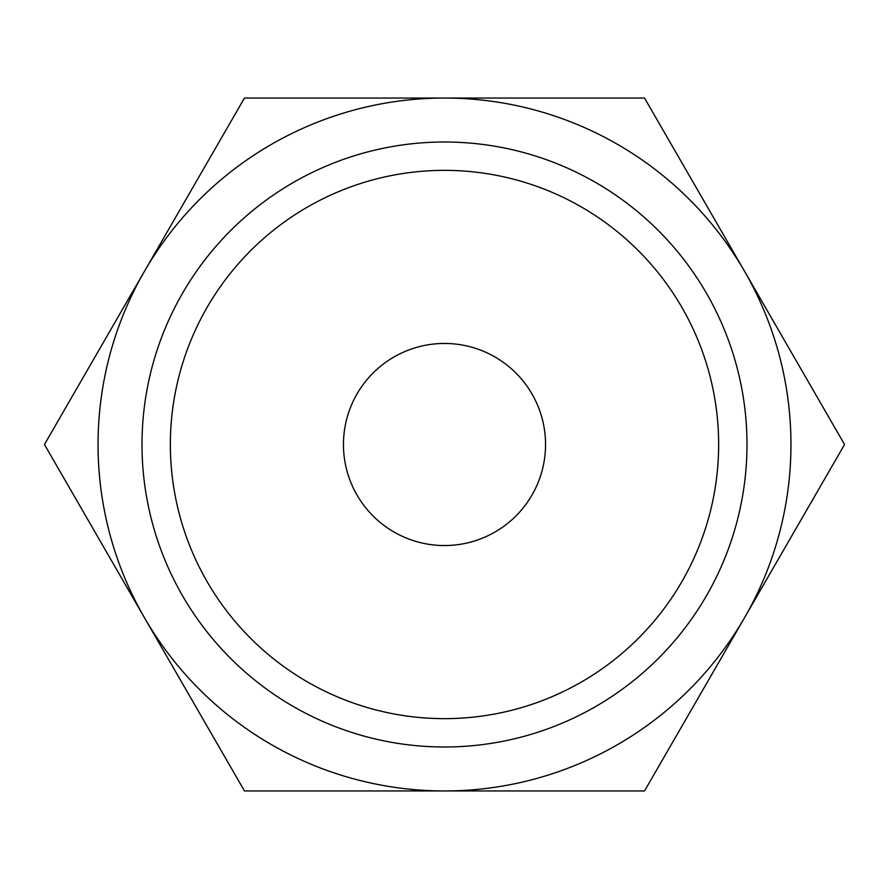 <?xml version="1.0" encoding="UTF-8"?>
<svg xmlns="http://www.w3.org/2000/svg" width="889" height="889" viewBox="0 0 889 889"><rect width="100%" height="100%" fill="white"/><g stroke="black" fill="none" stroke-linecap="round" stroke-linejoin="round"><path stroke-width="1.33" d="M844.55 444.5L644.525 98.046L444.5 98.046A346.454 346.454 0 0 0 144.463 617.722A346.454 346.454 0 0 0 444.5 790.954L644.525 790.954L744.538 617.722A346.454 346.454 0 0 0 444.5 98.046L244.475 98.046L44.45 444.5L244.475 790.954L444.5 790.954A346.454 346.454 0 0 0 744.538 617.722L844.55 444.5M718.645 444.5A274.145 274.145 0 0 1 444.5 718.645A274.145 274.145 0 0 1 170.355 444.5A274.145 274.145 0 0 1 444.5 170.355A274.145 274.145 0 0 1 718.645 444.5M746.993 444.5A302.493 302.493 0 0 1 444.5 746.993A302.493 302.493 0 0 1 142.007 444.5A302.493 302.493 0 0 1 444.5 142.007A302.493 302.493 0 0 1 746.993 444.5M343.454 444.5A101.046 101.046 0 0 1 444.5 343.454A101.046 101.046 0 0 1 545.546 444.5A101.046 101.046 0 0 1 444.5 545.546A101.046 101.046 0 0 1 343.454 444.5"/></g></svg>
